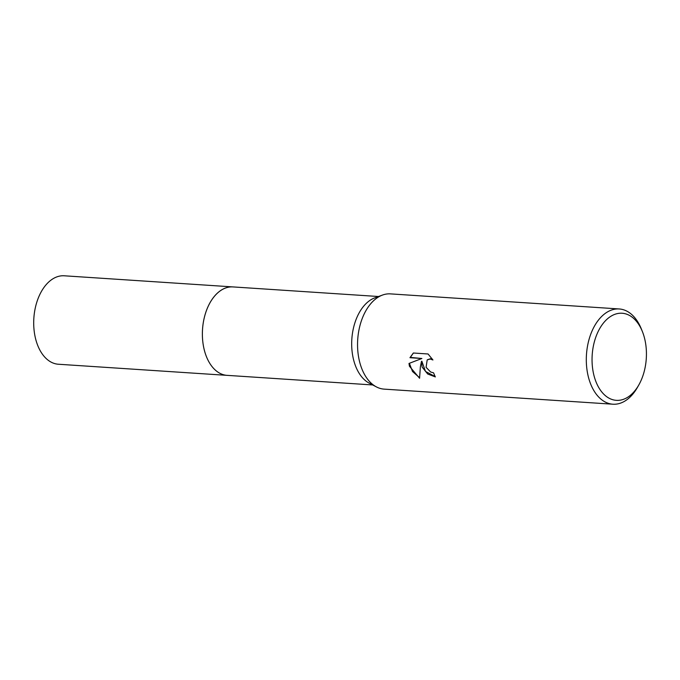 <?xml version="1.0" encoding="UTF-8"?>
<svg xmlns="http://www.w3.org/2000/svg" width="680" height="680" viewBox="0 0 680 680"><rect width="100%" height="100%" fill="white"/><g stroke="black" fill="none" stroke-linecap="round" stroke-linejoin="round"><path stroke-width="1.02" d="M638.928 384.761L637.568 387.166A47.727 29.648 -86.2 0 1 612.901 404.209L384.157 389.13A47.727 29.648 -86.2 0 1 376.44 386.92L369.223 383.146A44.319 27.532 -86.2 0 1 353.88 360.901A44.319 27.532 -86.2 0 1 374.841 297.849L382.5 295.06A47.727 29.648 -86.2 0 1 390.43 293.879L619.183 308.958A47.727 29.648 -86.2 0 1 641.402 329.086L642.43 331.653A43.639 27.107 -86.2 0 1 644.266 337.178A43.639 27.107 -86.2 0 1 638.928 384.761A43.639 27.107 -86.2 0 1 594.21 376.414A43.639 27.107 -86.2 0 1 606.773 319.438A43.639 27.107 -86.2 0 1 642.43 331.653M227.426 375.377A44.319 27.532 -86.2 0 1 227.086 375.36A44.319 27.532 -86.2 0 1 204.578 351.058A44.319 27.532 -86.2 0 1 232.908 286.918A44.319 27.532 -86.2 0 1 233.257 286.935M376.44 386.92A47.727 29.648 -86.2 0 1 359.916 362.958A47.727 29.648 -86.2 0 1 382.5 295.06M422.127 367.064L421.447 361.505L420.359 366.945L419.585 378.267L409.428 366.223L408.995 363.451L421.88 358.488L409.947 357.705L413.346 353.013L428.069 353.982L432.93 359.983L430.159 359.014L427.193 359.916L426.079 367.319L430.652 372.002L433.602 372.861A47.727 29.648 93.8 0 0 435.344 376.924L427.686 374L422.127 367.064M612.901 404.209A47.727 29.648 -86.2 0 1 588.667 378.037A47.727 29.648 -86.2 0 1 619.183 308.958M435.175 376.558L425.501 371.442L421.838 361.199L421.447 361.505M409.394 363.298L412.505 371.493L419.56 377.697M413.389 353.013L410.346 357.391L421.88 358.488M427.397 359.762L430.559 358.708L432.446 359.193M232.908 286.909A44.319 27.532 -86.2 0 0 219.181 291.609A44.319 27.532 -86.2 0 0 202.674 340.493A44.319 27.532 -86.2 0 0 227.086 375.36L58.403 364.242A44.319 27.532 -86.2 0 1 34 329.375A44.319 27.532 -86.2 0 1 50.507 280.491A44.319 27.532 -86.2 0 1 64.234 275.791L378.513 296.514M227.086 375.351L372.683 384.957"/></g></svg>
